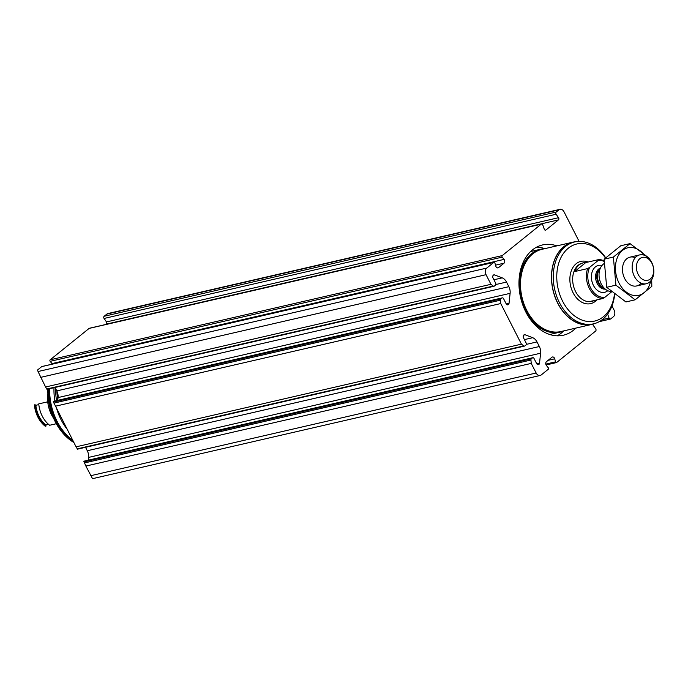<?xml version="1.0" encoding="UTF-8"?>
<svg xmlns="http://www.w3.org/2000/svg" width="688" height="688" viewBox="0 0 688 688"><rect width="100%" height="100%" fill="white"/><g stroke="black" fill="none" stroke-linecap="round" stroke-linejoin="round"><path stroke-width="1.03" d="M540.14 375.485L92.527 478.676L85.88 466.068L531.239 363.393L536.141 373.008A4.928 3.535 77 0 0 540.14 375.485A4.928 3.535 77 0 0 541.207 374.96L548.25 369.275A0.989 0.705 77 0 0 548.259 367.745L546.435 365.491A2.468 1.763 77 0 1 546.461 361.673L551.948 357.244A2.468 1.763 77 0 1 552.481 356.977A2.468 1.763 77 0 1 554.709 358.809L555.586 361.845A0.989 0.705 77 0 0 556.687 362.473L595.619 331.066A1.479 1.058 77 0 0 595.705 328.873L593.297 325.407A1.479 1.058 77 0 1 592.961 324.125M45.58 386.983L38.038 371.529L486.751 268.079A4.928 3.535 77 0 0 486.046 274.684L490.948 284.307L45.58 386.983L46.732 389.004L493.253 286.062L490.948 284.307M42.192 366.515A0.989 0.705 77 0 0 41.736 366.618L37.582 369.972L38.038 371.529M495.515 265.164L504.029 263.194L498.542 267.623A2.468 1.763 77 0 1 498 267.89A2.468 1.763 77 0 1 495.773 266.058L494.904 263.031A0.989 0.705 77 0 0 493.795 262.403L486.751 268.079M55.384 406.221L500.744 303.546L521.435 344.155L76.076 446.83L53.466 402.067L53.277 401.371L502.326 297.852A1.479 1.058 77 0 0 501.999 298.007L500.864 298.927A1.479 1.058 77 0 0 500.443 300.174L500.744 303.546M52.322 364.124A2.468 1.763 77 0 0 51.987 363.599L504.055 259.385L502.223 257.123A0.989 0.705 77 0 1 502.231 255.592L541.164 224.193A1.479 1.058 77 0 1 542.789 225.01L544.277 229.207A1.479 1.058 77 0 0 545.902 230.024L558.458 219.893A1.479 1.058 77 0 0 558.544 217.7L556.136 214.235A1.479 1.058 77 0 1 556.222 212.042L558.948 209.849A4.928 3.535 77 0 1 560.015 209.324A4.928 3.535 77 0 1 564.014 211.792L579.098 241.393M541.49 224.039L89.423 328.253A1.479 1.058 77 0 0 89.105 328.417L50.172 359.815A0.989 0.705 77 0 0 50.164 361.346L51.987 363.599M560.015 209.324L107.956 313.539A4.928 3.535 77 0 0 106.889 314.072L104.163 316.265A1.479 1.058 77 0 0 104.077 318.458L106.485 321.924A1.479 1.058 77 0 1 106.399 324.117L106.004 324.435M88.245 460.195L88.546 457.417A8.875 6.364 77 0 0 87.29 450.752L85.544 447.303M57.749 400.339L58.05 397.569A8.875 6.364 77 0 0 56.803 390.896L55.049 387.456M493.253 286.062A1.479 1.058 77 0 0 494.328 286.096L495.463 285.185A1.479 1.058 77 0 0 495.678 283.198L493.064 278.081A2.219 1.591 77 0 1 493.872 274.865A2.219 1.591 77 0 1 494.595 274.925L502.214 277.857A8.875 6.364 77 0 1 506.514 282.071L508.862 286.681A8.875 6.364 77 0 1 510.109 293.346L509.043 303.288A2.219 1.591 77 0 1 507.925 304.827A2.219 1.591 77 0 1 506.127 303.718L503.521 298.592A1.479 1.058 77 0 0 502.326 297.852M85.88 466.068L83.773 461.218L532.813 357.7A1.479 1.058 77 0 0 532.495 357.855L531.36 358.775A1.479 1.058 77 0 0 530.938 360.022L531.239 363.393M536.743 363.78L539.538 363.135A2.219 1.591 77 0 1 538.42 364.674A2.219 1.591 77 0 1 536.623 363.565L534.017 358.439A1.479 1.058 77 0 0 532.813 357.7M539.538 363.135L540.605 353.202A8.875 6.364 77 0 0 539.358 346.528L537.001 341.919A8.875 6.364 77 0 0 532.71 337.705L525.09 334.772A2.219 1.591 77 0 0 524.368 334.721A2.219 1.591 77 0 0 523.559 337.928L526.174 343.054A1.479 1.058 77 0 1 525.959 345.032L524.824 345.952A1.479 1.058 77 0 1 523.749 345.909L521.435 344.155M77.426 449.092L76.076 446.83M607.633 314.089L609.061 318.105A1.479 1.058 77 0 0 610.677 318.922L613.404 316.721A4.928 3.535 77 0 0 614.109 310.116L611.985 305.945M575.822 328.107A46.337 33.213 -103 0 1 563.377 335.219A46.337 33.213 -103 0 1 522.785 304.965A46.337 33.213 -103 0 1 532.486 249.89A46.337 33.213 -103 0 1 542.557 244.928A46.337 33.213 -103 0 1 556.859 245.874M504.029 263.194A2.468 1.763 77 0 0 504.055 259.385M57.801 399.917A50.525 36.223 -103 0 1 56.889 391.076M72.782 440.363A50.035 35.871 -103 0 1 49.682 388.694M73.418 441.61A50.035 35.871 -103 0 1 48.814 388.892M73.865 442.504A49.502 35.492 -103 0 1 47.859 389.116M536.709 247.104A46.337 33.213 -103 0 1 544.793 248.652M563.756 330.894A46.337 33.213 -103 0 1 557.168 335.821M530.594 251.567A42.561 30.513 -103 0 1 531.351 251.378L540.759 249.211A42.561 30.513 -103 0 1 544.75 248.669M563.713 330.894A42.561 30.513 -103 0 1 559.886 332.158L550.469 334.325A42.561 30.513 -103 0 1 549.712 334.488M611.761 291.729L604.872 297.285A18.731 13.425 -103 0 1 590.545 287.73A18.731 13.425 -103 0 1 589.625 267.365L598.173 260.468A18.731 13.425 -103 0 1 604.141 261.431M604.872 297.285L602.877 298.506A19.72 14.138 -103 0 1 589.298 288.349A19.72 14.138 -103 0 1 587.638 268.587L589.625 267.365M598.173 260.468L598.818 259.565A19.72 14.138 -103 0 1 604.133 260.924M598.818 259.565L585.755 262.575A19.72 14.138 77 0 0 583.364 262.833A19.72 14.138 77 0 0 579.081 264.949A19.72 14.138 77 0 0 574.575 271.597L587.638 268.587M602.877 298.506L589.822 301.516A19.72 14.138 77 0 0 592.222 301.258A19.72 14.138 77 0 0 594.492 300.441M639.857 258.645A11.765 8.437 -103 0 1 653.617 269.128A11.765 8.437 -103 0 1 641.68 278.76A11.765 8.437 -103 0 1 639.857 258.645M636.46 256.495A14.783 10.604 -103 0 1 639.677 254.904A14.783 10.604 -103 0 1 653.325 266.935A14.783 10.604 -103 0 1 646.316 283.723A14.783 10.604 -103 0 1 633.364 274.065A14.783 10.604 -103 0 1 636.46 256.495M611.555 291.557A14.783 10.604 -103 0 1 606.429 289.958A14.783 10.604 -103 0 1 601.088 266.772A14.783 10.604 -103 0 1 603.359 264.123A14.783 10.604 -103 0 1 604.176 263.538M614.487 293.922A39.56 28.354 -103 0 1 570.937 312.782A39.56 28.354 -103 0 1 568.305 248.205A39.56 28.354 -103 0 1 605.466 257.991M614.702 294.086A42.02 30.126 -103 0 1 593.546 323.842A42.02 30.126 -103 0 1 556.738 296.399A42.02 30.126 -103 0 1 565.536 246.45A42.02 30.126 -103 0 1 574.669 241.944A42.02 30.126 -103 0 1 605.672 257.802M593.546 323.842L591.869 324.229A42.02 30.126 -103 0 1 555.061 296.777A42.02 30.126 -103 0 1 563.868 246.837A42.02 30.126 -103 0 1 572.992 242.331L574.669 241.944M594.819 323.506A42.192 30.246 -103 0 1 591.912 324.392A42.192 30.246 -103 0 1 554.949 296.838A42.192 30.246 -103 0 1 563.79 246.691A42.192 30.246 -103 0 1 572.958 242.167A42.192 30.246 -103 0 1 575.959 241.694M585.755 262.575L574.575 271.597M635.144 299.813L625.908 301.946L606.678 287.292L604.124 259.195L620.8 245.745L630.036 243.621L613.369 257.063L615.923 285.167L635.144 299.813L651.82 286.363L651.708 279.655M604.124 259.195L613.369 257.063M606.678 287.292L615.923 285.167M649.266 258.267L630.036 243.621M635.23 257.699A14.783 10.604 77 0 0 624.085 262.162A14.783 10.604 77 0 0 624.67 278.537A14.783 10.604 77 0 0 641.104 283.164M644.708 255.394A24.398 17.492 77 0 0 620.946 251.885A24.398 17.492 77 0 0 619.037 283.078A24.398 17.492 77 0 0 636.77 295.616A24.398 17.492 77 0 0 650.633 281.091M47.885 393.51A26.617 19.083 77 0 0 53.578 418.209M47.73 401.809L38.752 403.882A24.648 17.673 77 0 0 49.648 425.261L56.321 423.722M38.829 404.604L35.845 405.292A23.659 16.959 77 0 0 45.881 424.995A24.648 17.673 77 0 0 45.958 426.104L45.288 426.259A24.648 17.673 77 0 1 34.4 404.888L35.071 404.733A24.648 17.673 77 0 0 35.845 405.292M48.556 424.376L45.881 424.995M35.071 404.733A24.648 17.673 77 0 0 45.958 426.104M90.782 475.683L536.141 373.008M40.678 377.359L486.046 274.684M41.736 366.618L493.795 262.403M493.244 275.234L494.595 274.925M506.256 303.933L509.043 303.288M53.286 401.457L501.999 298.007M53.466 402.067L500.864 298.927M53.913 403.116L500.443 300.174M84.409 462.964L530.938 360.022M83.962 461.915L531.36 358.775M83.781 461.304L532.495 357.855M523.74 335.09L525.09 334.772M77.219 448.86L523.749 345.909M50.172 359.815L502.231 255.592M89.105 328.417L541.164 224.193M104.163 316.265L556.222 212.042M106.889 314.072L558.948 209.849M548.121 360.331L554.709 358.809M545.799 364.098L555.586 361.845M602.258 319.671L609.061 318.105M104.077 318.458L556.136 214.235M106.485 321.924L558.544 217.7M106.399 324.117L558.458 219.893M545.223 230.179L545.902 230.024M497.407 267.881L498.542 267.623M50.164 361.346L502.223 257.123M495.85 284.522L506.514 282.071M493.932 279.767L502.214 277.857M56.803 390.896L508.862 286.681M58.05 397.569L510.109 293.346M88.546 457.417L540.605 353.202M87.29 450.752L539.358 346.528M526.346 344.378L537.001 341.919M524.419 339.614L532.71 337.705M56.562 400.614A47.782 34.254 -103 0 1 55.633 388.617M67.003 429.02A47.782 34.254 -103 0 1 56.726 408.853M54.885 401.001A47.782 34.254 -103 0 1 53.999 387.697M607.788 290.706A13.803 9.899 -103 0 1 593.503 285.529A13.803 9.899 -103 0 1 595.421 266.91A13.803 9.899 -103 0 1 601.974 265.499M592.222 301.258L591.551 301.413A19.72 14.138 -103 0 1 574.282 288.539A19.72 14.138 -103 0 1 578.41 265.104A19.72 14.138 -103 0 1 582.693 262.988L583.364 262.833M606.429 289.958L603.084 287.799A11.24 8.058 -103 0 1 599.024 270.169L601.088 266.772M604.451 288.676A10.845 7.774 -103 0 1 597.141 279.887A10.845 7.774 -103 0 1 599.867 268.784M605.122 289.115A10.845 7.774 -103 0 1 596.272 281.34A10.845 7.774 -103 0 1 598.741 269.008A10.845 7.774 -103 0 1 600.271 268.105M596.874 299.891A21.689 15.549 -103 0 1 573.697 293.914A21.689 15.549 -103 0 1 576.2 263.702A21.689 15.549 -103 0 1 588.145 262.025M591.912 324.392L560.935 331.539A42.192 30.246 -103 0 1 523.972 303.976A42.192 30.246 -103 0 1 532.813 253.829A42.192 30.246 -103 0 1 541.972 249.305L572.958 242.167M563.128 331.031A42.381 30.384 -103 0 1 523.981 306.005A42.381 30.384 -103 0 1 532.159 253.795A42.381 30.384 -103 0 1 544.174 248.798M519.904 294.12A42.561 30.513 -103 0 1 531.514 253.769A42.561 30.513 -103 0 1 540.759 249.211L544.836 248.643M563.799 330.876L559.886 332.158A42.561 30.513 -103 0 1 521.47 300.905M46.947 389.322L494.01 286.26M77.443 449.178L524.505 346.107M546.1 364.967L556.472 362.576M599.282 321.631L610.359 319.077M41.951 366.515L494.01 262.291M639.677 254.904L630.01 257.14M646.316 283.723L636.649 285.959"/></g></svg>
